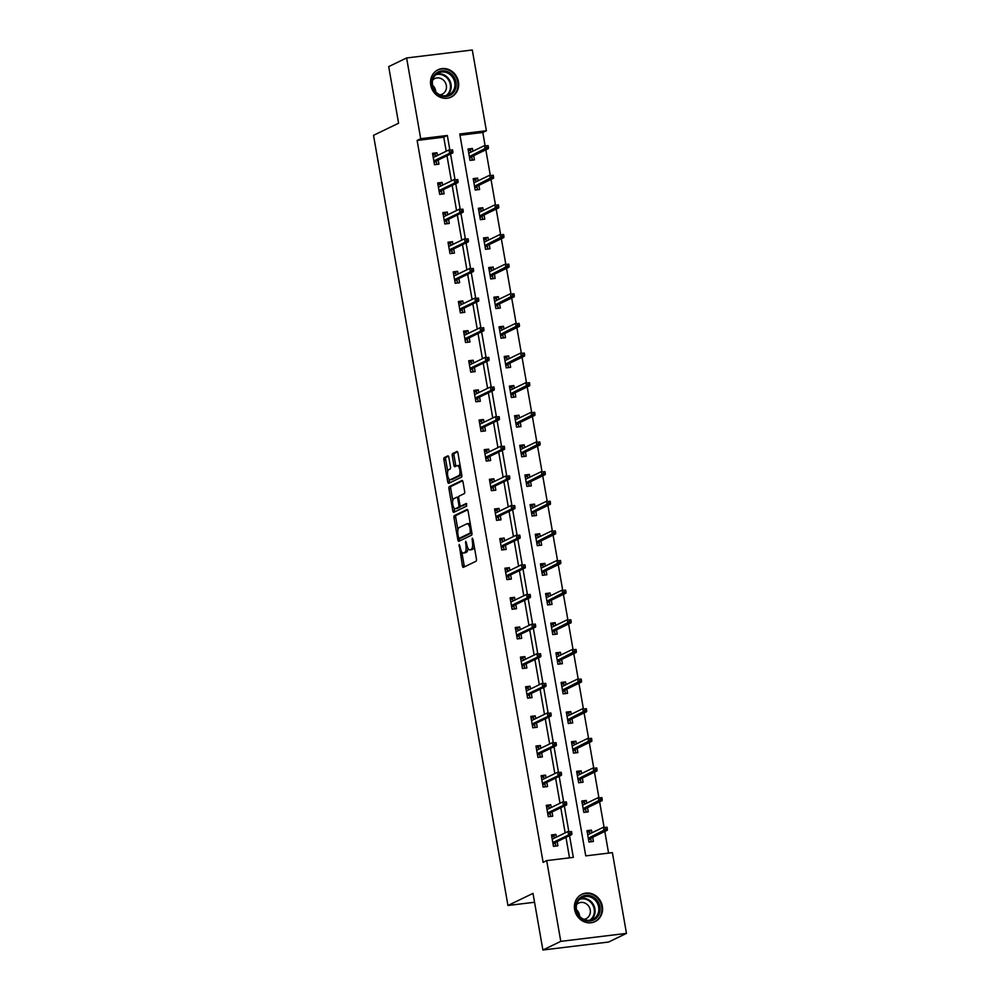 <?xml version="1.0" encoding="UTF-8"?>
<svg xmlns="http://www.w3.org/2000/svg" width="1000" height="1000" viewBox="0 0 1000 1000"><rect width="100%" height="100%" fill="white"/><g stroke="black" fill="none" stroke-linecap="round" stroke-linejoin="round"><path stroke-width="1.5" d="M459.188 544.45L462.388 565.8A1.913 0.75 -96.9 0 0 463.312 567.362A1.913 0.75 -96.9 0 0 463.413 567.325L476.062 561.225A1.913 0.75 -96.9 0 0 476.438 559.012L472.987 539.2L472.262 538.138L472.45 542.25A6.1 2.387 -96.9 0 1 471.238 549.3L470.188 549.812A6.1 2.387 -96.9 0 1 469.875 549.9A6.1 2.387 -96.9 0 1 466.9 544.925L465.725 541.287L465.913 545.4A6.1 2.387 -96.9 0 1 464.7 552.45L463.65 552.962A6.1 2.387 -96.9 0 1 463.338 553.05A6.1 2.387 -96.9 0 1 460.363 548.075L459.188 544.45M458.438 81.75A15.15 13.825 -115.8 0 1 451.188 97.075A15.15 13.825 -115.8 0 1 430.75 85.113A15.15 13.825 -115.8 0 1 438 69.787A15.15 13.825 -115.8 0 1 458.438 81.75M602.337 906.25A15.15 13.825 -115.8 0 1 595.075 921.575A15.15 13.825 -115.8 0 1 574.637 909.613A15.15 13.825 -115.8 0 1 581.9 894.275A15.15 13.825 -115.8 0 1 602.337 906.25M448.837 457.4A1.913 0.75 -96.9 0 0 447.9 455.85A1.913 0.75 -96.9 0 0 447.812 455.875L444.263 457.587A1.913 0.75 -96.9 0 0 443.888 459.8L447.725 481.8A1.913 0.75 -96.9 0 0 448.65 483.35A1.913 0.75 -96.9 0 0 448.75 483.325L461.4 477.212A1.913 0.75 -96.9 0 0 461.788 475.012L457.938 453.013A1.913 0.75 -96.9 0 0 457.013 451.45A1.913 0.75 -96.9 0 0 456.912 451.488L452.625 453.55A1.913 0.75 -96.9 0 0 452.25 455.75L453.888 465.175A1.913 0.75 -96.9 0 0 454.825 466.725A1.913 0.75 -96.9 0 0 454.925 466.7L457.05 465.675A5.1 1.988 -96.9 0 1 457.3 465.6A5.1 1.988 -96.9 0 1 459.85 470.087A5.1 1.988 -96.9 0 1 458.787 475.65L450.462 479.675A5.1 1.988 -96.9 0 1 450.2 479.75A5.1 1.988 -96.9 0 1 447.65 475.262A5.1 1.988 -96.9 0 1 448.713 469.688L450.1 469.025A1.913 0.75 -96.9 0 0 450.487 466.812L448.837 457.4M626.475 933.388L608.575 942.038L542.888 950L533 893.388L507.938 905.487L373.525 135.325L398.587 123.225L388.7 66.612L406.613 57.962L472.3 50L486.388 130.738L459.762 133.975L585.75 855.875L612.388 852.65L626.475 933.388L560.788 941.363L546.688 860.612L573.325 857.387L569.525 835.65M542.888 950L560.788 941.363M446.2 151.25L443.75 137.2L417.125 140.438L543.112 862.35L546.688 860.612M417.125 140.438L420.7 138.713L406.613 57.962M454.387 515.588A1.913 0.75 -96.9 0 0 454 517.788L457.85 539.788A1.913 0.75 -96.9 0 0 458.775 541.35A1.913 0.75 -96.9 0 0 458.875 541.312L471.525 535.212A1.913 0.75 -96.9 0 0 471.9 533L468.062 511A1.913 0.75 -96.9 0 0 467.125 509.45A1.913 0.75 -96.9 0 0 467.038 509.475L454.387 515.588L456.163 515.363A1.913 0.75 -96.9 0 0 455.775 517.575L457.938 529.938M452.788 510.8L448.95 488.787A1.913 0.75 -96.9 0 1 449.325 486.587L461.975 480.475A1.913 0.75 -96.9 0 1 462.075 480.45A1.913 0.75 -96.9 0 1 463 482L464.65 491.425A1.913 0.75 -96.9 0 1 464.263 493.625L459.137 496.1A1.913 0.75 -96.9 0 0 458.762 498.312L459.85 504.55A1.913 0.75 -96.9 0 0 460.788 506.112A1.913 0.75 -96.9 0 0 460.875 506.075L466.287 503.475L466.675 506.112L453.812 512.325A1.913 0.75 -96.9 0 1 453.713 512.35A1.913 0.75 -96.9 0 1 452.788 510.8L454.562 510.575L454.113 508.038M507.938 905.487L534.55 902.262M569.525 857.85L565.95 837.375M565.163 832.887L560.775 807.738M560 803.25L555.6 778.1M554.825 773.612L550.438 748.462M549.65 743.975L545.262 718.825M544.475 714.338L540.087 689.188M539.3 684.712L534.913 659.55M534.138 655.075L529.738 629.925M528.962 625.438L524.575 600.288M523.787 595.8L519.4 570.65M518.612 566.163L514.225 541.013M513.438 536.525L509.05 511.375M508.275 506.887L503.888 481.737M503.1 477.25L498.713 452.1M497.925 447.612L493.537 422.463M492.75 417.975L488.363 392.825M487.587 388.35L483.188 363.188M482.413 358.713L478.025 333.562M477.238 329.075L472.85 303.925M472.062 299.438L467.675 274.288M466.887 269.8L462.5 244.65M461.725 240.162L457.325 215.012M456.55 210.525L452.163 185.375M451.375 180.888L446.987 155.738M556.388 837.125L555.913 834.412L551.475 834.95L553.462 846.35L557.9 845.812L557.175 841.612M551.213 807.487L550.737 804.775L546.3 805.312L548.288 816.712L552.725 816.175L552 811.975M546.038 777.85L545.575 775.138L541.125 775.675L543.125 787.075L547.562 786.538L546.825 782.337M540.875 748.213L540.4 745.5L535.962 746.038L537.95 757.438L542.388 756.9L541.65 752.7M535.7 718.587L535.225 715.863L530.788 716.4L532.775 727.8L537.212 727.262L536.487 723.062M530.525 688.95L530.05 686.225L525.612 686.762L527.6 698.162L532.038 697.625L531.312 693.425M525.35 659.312L524.875 656.587L520.438 657.125L522.425 668.525L526.875 667.987L526.138 663.8M520.188 629.675L519.712 626.95L515.262 627.5L517.263 638.888L521.7 638.35L520.962 634.163M515.013 600.037L514.538 597.325L510.1 597.863L512.087 609.25L516.525 608.713L515.788 604.525M509.837 570.4L509.363 567.688L504.925 568.225L506.912 579.625L511.35 579.087L510.625 574.888M504.663 540.763L504.188 538.05L499.75 538.587L501.737 549.987L506.175 549.45L505.45 545.25M499.487 511.125L499.012 508.413L494.575 508.95L496.562 520.35L501.012 519.812L500.275 515.612M494.325 481.488L493.85 478.775L489.412 479.312L491.4 490.712L495.838 490.175L495.1 485.975M489.15 451.85L488.675 449.137L484.237 449.675L486.225 461.075L490.662 460.538L489.925 456.337M483.975 422.212L483.5 419.5L479.062 420.037L481.05 431.438L485.487 430.9L484.762 426.7M478.8 392.587L478.325 389.862L473.888 390.4L475.875 401.8L480.312 401.262L479.588 397.062M473.625 362.95L473.15 360.225L468.713 360.763L470.712 372.163L475.15 371.625L474.412 367.425M468.462 333.312L467.987 330.588L463.55 331.125L465.538 342.525L469.975 341.987L469.237 337.8M463.288 303.675L462.812 300.963L458.375 301.5L460.363 312.887L464.8 312.35L464.062 308.163M458.113 274.037L457.638 271.325L453.2 271.863L455.188 283.263L459.625 282.712L458.9 278.525M452.938 244.4L452.463 241.688L448.025 242.225L450.012 253.625L454.45 253.088L453.725 248.888M447.762 214.762L447.3 212.05L442.85 212.587L444.85 223.988L449.288 223.45L448.55 219.25M442.6 185.125L442.125 182.413L437.688 182.95L439.675 194.35L444.113 193.812L443.375 189.613M437.425 155.488L436.95 152.775L432.512 153.312L434.5 164.713L438.938 164.175L438.212 159.975M608.587 853.112L604.8 831.45M604.05 827.15L599.625 801.812M598.875 797.513L594.462 772.175M593.713 767.875L589.288 742.537M588.538 738.238L584.113 712.913M583.362 708.612L578.938 683.275M578.188 678.975L573.775 653.637M573.013 649.338L568.6 624M567.85 619.7L563.425 594.362M562.675 590.062L558.25 564.725M557.5 560.425L553.075 535.087M552.325 530.788L547.913 505.45M547.163 501.15L542.737 475.812M541.987 471.512L537.562 446.175M536.812 441.875L532.388 416.55M531.638 412.25L527.212 386.912M526.462 382.612L522.05 357.275M521.3 352.975L516.875 327.638M516.125 323.338L511.7 298M510.95 293.7L506.525 268.363M505.775 264.062L501.35 238.725M500.6 234.425L496.188 209.088M495.438 204.788L491.012 179.45M490.262 175.15L485.838 149.812M485.087 145.512L482.812 132.463L459.975 135.238M591.9 832.825L591.425 830.1L586.987 830.638L588.975 842.038L593.413 841.5L592.675 837.3M586.725 803.188L586.25 800.462L581.812 801L583.8 812.4L588.237 811.862L587.513 807.663M581.55 773.55L581.075 770.825L576.638 771.363L578.625 782.763L583.062 782.225L582.337 778.037M576.375 743.913L575.9 741.2L571.462 741.737L573.462 753.125L577.9 752.588L577.163 748.4M571.213 714.275L570.737 711.562L566.3 712.1L568.288 723.5L572.725 722.95L571.987 718.763M566.038 684.638L565.562 681.925L561.125 682.463L563.112 693.863L567.55 693.325L566.812 689.125M560.862 655L560.388 652.288L555.95 652.825L557.938 664.225L562.375 663.688L561.65 659.488M555.688 625.363L555.212 622.65L550.775 623.188L552.762 634.587L557.2 634.05L556.475 629.85M550.513 595.725L550.05 593.013L545.6 593.55L547.6 604.95L552.038 604.412L551.3 600.212M545.35 566.087L544.875 563.375L540.438 563.913L542.425 575.312L546.862 574.775L546.125 570.575M540.175 536.462L539.7 533.737L535.262 534.275L537.25 545.675L541.688 545.138L540.962 540.938M535 506.825L534.525 504.1L530.087 504.637L532.075 516.038L536.512 515.5L535.788 511.3M529.825 477.188L529.35 474.462L524.913 475L526.9 486.4L531.35 485.863L530.612 481.675M524.663 447.55L524.188 444.825L519.75 445.375L521.737 456.763L526.175 456.225L525.438 452.038M519.487 417.912L519.012 415.2L514.575 415.737L516.562 427.137L521 426.587L520.262 422.4M514.312 388.275L513.837 385.562L509.4 386.1L511.388 397.5L515.825 396.962L515.1 392.762M509.137 358.638L508.663 355.925L504.225 356.463L506.213 367.863L510.65 367.325L509.925 363.125M503.963 329L503.488 326.287L499.05 326.825L501.037 338.225L505.487 337.688L504.75 333.488M498.8 299.363L498.325 296.65L493.888 297.188L495.875 308.587L500.312 308.05L499.575 303.85M493.625 269.725L493.15 267.013L488.713 267.55L490.7 278.95L495.138 278.412L494.4 274.212M488.45 240.087L487.975 237.375L483.537 237.913L485.525 249.312L489.963 248.775L489.237 244.575M483.275 210.463L482.8 207.738L478.363 208.275L480.35 219.675L484.787 219.137L484.062 214.938M478.1 180.825L477.625 178.1L473.188 178.637L475.188 190.037L479.625 189.5L478.888 185.3M472.938 151.188L472.463 148.463L468.025 149L470.012 160.4L474.45 159.863L473.713 155.675M482.812 132.463L486.388 130.738M449.825 149.787L447.337 135.475L420.7 138.713M568.8 831.425L564.362 806.012M563.625 801.787L559.188 776.375M558.45 772.15L554.012 746.737M553.275 742.525L548.837 717.1M548.1 712.887L543.663 687.463M542.938 683.25L538.5 657.825M537.762 653.612L533.325 628.188M532.587 623.975L528.15 598.55M527.413 594.338L522.975 568.913M522.238 564.7L517.812 539.288M517.075 535.062L512.638 509.65M511.9 505.425L507.463 480.012M506.725 475.788L502.287 450.375M501.55 446.163L497.113 420.737M496.375 416.525L491.95 391.1M491.213 386.887L486.775 361.463M486.037 357.25L481.6 331.825M480.863 327.612L476.425 302.188M475.688 297.975L471.25 272.55M470.525 268.337L466.087 242.925M465.35 238.7L460.913 213.287M460.175 209.062L455.737 183.65M455 179.425L450.562 154.012M443.75 137.2L447.337 135.475M591.425 830.1L587.238 832.125M555.913 834.412L551.737 836.425M550.737 804.775L546.562 806.787M586.25 800.462L582.075 802.487M545.575 775.138L541.388 777.15M581.075 770.825L576.9 772.85M540.4 745.5L536.213 747.525M575.9 741.2L571.725 743.213M535.225 715.863L531.05 717.887M570.737 711.562L566.55 713.575M530.05 686.225L525.875 688.25M565.562 681.925L561.375 683.938M524.875 656.587L520.7 658.612M560.388 652.288L556.213 654.3M519.712 626.95L515.525 628.975M555.212 622.65L551.038 624.663M514.538 597.325L510.35 599.338M550.05 593.013L545.862 595.025M509.363 567.688L505.188 569.7M544.875 563.375L540.688 565.4M504.188 538.05L500.012 540.062M539.7 533.737L535.525 535.763M499.012 508.413L494.837 510.425M534.525 504.1L530.35 506.125M493.85 478.775L489.663 480.788M529.35 474.462L525.175 476.488M488.675 449.137L484.487 451.15M524.188 444.825L520 446.85M483.5 419.5L479.325 421.525M519.012 415.2L514.825 417.212M478.325 389.862L474.15 391.887M513.837 385.562L509.663 387.575M473.15 360.225L468.975 362.25M508.663 355.925L504.487 357.938M467.987 330.588L463.8 332.612M503.488 326.287L499.312 328.3M462.812 300.963L458.625 302.975M498.325 296.65L494.137 298.663M457.638 271.325L453.462 273.337M493.15 267.013L488.963 269.025M452.463 241.688L448.288 243.7M487.975 237.375L483.8 239.4M447.3 212.05L443.113 214.062M482.8 207.738L478.625 209.762M442.125 182.413L437.938 184.425M477.625 178.1L473.45 180.125M436.95 152.775L432.775 154.787M472.463 148.463L468.275 150.488M464.8 552.825A6.1 2.387 -96.9 0 0 465.112 552.837A6.1 2.387 -96.9 0 0 465.425 552.75L463.65 552.962M467.912 548.175A6.1 2.387 -96.9 0 1 466.475 552.238L465.425 552.75M471.337 549.663A6.1 2.387 -96.9 0 0 471.65 549.688A6.1 2.387 -96.9 0 0 471.962 549.587L470.188 549.812M474.288 546.663A6.1 2.387 -96.9 0 1 473.013 549.087L471.962 549.587M461.8 552.05L464.162 565.588A1.913 0.75 -96.9 0 0 464.575 566.775M467.65 509.825L456.163 515.363M459.4 538.325L459.625 539.575A1.913 0.75 -96.9 0 0 460.037 540.763M458.475 537.263L459.188 538.337L470.3 532.975L470.087 528.725A6.1 2.387 -96.9 0 0 467.1 523.75A6.1 2.387 -96.9 0 0 466.8 523.837L459.212 527.513A6.1 2.387 -96.9 0 0 458 534.562L458.475 537.263M460.825 538.138L459.188 538.337M471.875 532.85L460.962 538.112M470.425 524.55A6.1 2.387 -96.9 0 0 468.875 523.538L467.1 523.75M452.8 500.475L450.725 488.575L448.95 488.787M462.587 480.825L451.1 486.375A1.913 0.75 -96.9 0 0 450.725 488.575M462.463 505.887A1.913 0.75 -96.9 0 0 462.562 505.887A1.913 0.75 -96.9 0 0 462.65 505.863L466.737 503.888M453.812 498.675A5.1 1.988 -96.9 0 0 452.75 504.237A5.1 1.988 -96.9 0 0 455.3 508.725A5.1 1.988 -96.9 0 0 455.55 508.65L458.488 507.238A1.913 0.75 -96.9 0 0 458.862 505.025L457.775 498.787A1.913 0.75 -96.9 0 0 456.838 497.225A1.913 0.75 -96.9 0 0 456.75 497.25L453.812 498.675M456.8 508.5A5.1 1.988 -96.9 0 0 457.075 508.512A5.1 1.988 -96.9 0 0 457.325 508.438L455.55 508.65M460.688 506.1A1.913 0.75 -96.9 0 1 460.262 507.013L457.325 508.438M458.713 497.013A1.913 0.75 -96.9 0 0 458.612 497.013A1.913 0.75 -96.9 0 0 458.525 497.038L456.938 497.238M454.562 510.575A1.913 0.75 -96.9 0 0 454.975 511.763M451.712 479.513A5.1 1.988 -96.9 0 0 451.975 479.525A5.1 1.988 -96.9 0 0 452.238 479.45L450.462 479.675M461.562 473.725A5.1 1.988 -96.9 0 1 460.562 475.438L452.238 479.45M460.213 466.012A5.1 1.988 -96.9 0 0 459.075 465.375A5.1 1.988 -96.9 0 0 458.825 465.462M457.525 451.825L454.4 453.338A1.913 0.75 -96.9 0 0 454.025 455.538L455.662 464.963A1.913 0.75 -96.9 0 0 456.075 466.138M449.062 479.113L449.5 481.587A1.913 0.75 -96.9 0 0 449.913 482.762M448.425 456.225L446.037 457.375A1.913 0.75 -96.9 0 0 445.662 459.575L447.725 471.4M590.562 841.85L588.925 841.8M587.275 832.3L589.6 832.013L589.913 833.775M590.688 838.263L591.25 841.513M588.387 838.662L590.837 839.137L588.513 839.425M607.375 829.125L607.05 827.225L605.275 827.45L605.6 829.338L607.375 829.125L607.288 830.25L604.1 830.638L603.5 827.225L587.712 834.837M605.275 827.45L607.05 827.225M605.6 829.338L588.312 838.263M607.288 830.25L590.35 838.425M554.4 838.088L554.087 836.325L551.763 836.6M555.05 846.15L553.425 846.1M555.75 845.825L555.337 843.45L553.013 843.725M552.875 842.975L555.337 843.45L555.175 842.575M554.85 842.738L571.775 834.562L568.587 834.95L552.8 842.562M570.087 833.65L571.875 833.438L571.538 831.538L569.763 831.75L570.087 833.65L568.587 834.95L567.987 831.525L552.212 839.15M569.763 831.75L571.538 831.538M571.775 834.562L571.875 833.438M579.987 897.825A13.113 11.963 -115.8 0 1 597.175 900.537A13.113 11.963 -115.8 0 1 595.85 918.587A13.113 11.963 -115.8 0 1 578.663 915.875A13.113 11.963 -115.8 0 1 579.987 897.825M594.9 917.987A12.138 11.075 64.2 0 0 596.888 902.375A12.138 11.075 64.2 0 0 582.275 897.438A12.138 11.075 64.2 0 0 580.212 898.763A12.138 11.075 64.2 0 0 578.225 914.375A12.138 11.075 64.2 0 0 592.837 919.312A12.138 11.075 64.2 0 0 594.9 917.987M576.462 909.725A8.65 7.887 -115.8 0 1 579.6 916.225M583.85 919.35A8.65 7.887 64.2 0 0 586.087 918.688A8.65 7.887 64.2 0 0 587.562 917.738A8.65 7.887 64.2 0 0 588.975 906.625A8.65 7.887 64.2 0 0 578.575 903.112A8.65 7.887 64.2 0 0 577.1 904.062A8.65 7.887 64.2 0 0 576.663 904.463M592.975 922.362A15.062 13.738 64.2 0 0 594.462 921.762A15.062 13.738 64.2 0 0 597.025 920.125A15.062 13.738 64.2 0 0 599.487 900.763A15.062 13.738 64.2 0 0 581.375 894.638A15.062 13.738 64.2 0 0 579.975 895.438M456 82.25A13.113 11.963 -115.8 0 1 446.262 96.525A13.113 11.963 -115.8 0 1 432.038 85.162A13.113 11.963 -115.8 0 1 441.788 70.888A13.113 11.963 -115.8 0 1 456 82.25M432.562 85.225A12.138 11.075 64.2 0 0 448.938 94.812A12.138 11.075 64.2 0 0 454.762 82.537A12.138 11.075 64.2 0 0 438.387 72.95A12.138 11.075 64.2 0 0 432.562 85.225A8.65 7.887 -115.8 0 1 435.588 90.638A8.65 7.887 -115.8 0 1 435.712 91.737M439.95 94.85A8.65 7.887 64.2 0 0 442.2 94.188A8.65 7.887 64.2 0 0 446.337 85.45A8.65 7.887 64.2 0 0 434.675 78.612A8.65 7.887 64.2 0 0 432.762 79.963M449.075 97.875A15.062 13.738 64.2 0 0 450.562 97.263A15.062 13.738 64.2 0 0 457.775 82.037A15.062 13.738 64.2 0 0 437.475 70.15A15.062 13.738 64.2 0 0 436.075 70.938M585.388 812.212L583.763 812.163M582.1 802.663L584.425 802.375L584.738 804.15M585.513 808.625L586.087 811.875M583.212 809.025L585.675 809.5L583.35 809.788M602.2 799.488L601.875 797.588L600.1 797.812L600.425 799.712L602.2 799.488L602.112 800.612L598.925 801L598.325 797.588L582.55 805.2M600.1 797.812L601.875 797.588M600.425 799.712L583.138 808.625M602.112 800.612L585.188 808.787M580.212 782.575L578.587 782.525M576.925 773.025L579.25 772.738L579.562 774.513M580.35 778.988L580.913 782.237M578.038 779.388L580.5 779.862L578.175 780.15M597.038 769.85L596.7 767.95L594.925 768.175L595.262 770.075L597.038 769.85L596.95 770.975L593.75 771.363L593.15 767.95L577.375 775.562M594.925 768.175L596.7 767.95M595.262 770.075L577.975 778.988M596.95 770.975L580.013 779.15M549.225 808.45L548.913 806.688L546.587 806.963M549.888 816.513L548.25 816.462M550.575 816.188L550.163 813.812L547.837 814.087M547.7 813.337L550.163 813.812L550.013 812.938M549.675 813.1L566.613 804.925L563.413 805.312L547.638 812.925M564.925 804.013L566.7 803.8L566.362 801.9L564.587 802.113L564.925 804.013L563.413 805.312L562.812 801.888L547.038 809.513M564.587 802.113L566.362 801.9M566.613 804.925L566.7 803.8M544.05 778.812L543.75 777.05L541.425 777.325M544.712 786.875L543.075 786.825M545.4 786.55L544.987 784.175L542.663 784.45M542.525 783.7L544.987 784.175L544.837 783.3M544.5 783.462L561.438 775.288L558.237 775.675L542.463 783.288M559.75 774.375L561.525 774.163L561.188 772.262L559.412 772.475L559.75 774.375L558.237 775.675L557.638 772.25L541.862 779.875M559.412 772.475L561.188 772.262M561.438 775.288L561.525 774.163M575.05 752.938L573.413 752.887M571.75 743.388L574.075 743.1L574.388 744.875M575.175 749.362L575.737 752.6M572.863 749.762L575.325 750.225L573 750.512M591.862 740.225L591.525 738.325L589.75 738.538L590.087 740.438L591.862 740.225L591.775 741.338L588.575 741.725L587.975 738.312L572.2 745.925M589.75 738.538L591.525 738.325M590.087 740.438L572.8 749.35M591.775 741.338L574.837 749.513M569.875 723.3L568.237 723.25M566.587 713.75L568.913 713.462L569.212 715.238M570 719.725L570.562 722.962M567.7 720.125L570.15 720.588L567.825 720.875M586.688 710.588L586.362 708.688L584.587 708.9L584.913 710.8L586.688 710.588L586.6 711.7L583.4 712.1L582.812 708.675L567.025 716.287M584.587 708.9L586.362 708.688M584.913 710.8L567.625 719.712M586.6 711.7L569.663 719.887M564.7 693.662L563.075 693.612M561.413 684.112L563.737 683.838L564.05 685.6M564.825 690.088L565.4 693.325M562.525 690.487L564.975 690.962L562.65 691.237M581.512 680.95L581.188 679.05L579.412 679.262L579.738 681.162L581.512 680.95L581.425 682.075L578.237 682.463L577.638 679.038L561.85 686.663M579.412 679.262L581.188 679.05M579.738 681.162L562.45 690.075M581.425 682.075L564.487 690.25M538.875 749.175L538.575 747.412L536.25 747.688M539.538 757.25L537.9 757.188M540.225 756.912L539.812 754.538L537.487 754.812M537.362 754.062L539.812 754.538L539.663 753.662M539.325 753.825L556.263 745.65L553.062 746.038L537.288 753.65M554.575 744.737L556.35 744.525L556.025 742.625L554.25 742.837L554.575 744.737L553.062 746.038L552.475 742.613L536.688 750.238M554.25 742.837L556.025 742.625M556.263 745.65L556.35 744.525M533.713 719.538L533.4 717.775L531.075 718.062M534.362 727.613L532.737 727.55M535.062 727.275L534.637 724.9L532.312 725.188M532.188 724.425L534.637 724.9L534.487 724.025M534.15 724.188L551.087 716.012L547.9 716.4L532.112 724.025M549.4 715.1L551.175 714.887L550.85 712.987L549.075 713.2L549.4 715.1L547.9 716.4L547.3 712.975L531.512 720.6M549.075 713.2L550.85 712.987M551.087 716.012L551.175 714.887M528.538 689.9L528.225 688.138L525.9 688.425M529.188 697.975L527.562 697.925M529.888 697.638L529.475 695.263L527.15 695.55M527.013 694.788L529.475 695.263L529.312 694.388M528.987 694.55L545.925 686.375L542.725 686.762L526.938 694.388M544.237 685.475L546.013 685.25L545.675 683.35L543.9 683.575L544.237 685.475L542.725 686.762L542.125 683.35L526.35 690.962M543.9 683.575L545.675 683.35M545.925 686.375L546.013 685.25M523.362 660.275L523.05 658.5L520.725 658.787M524.025 668.337L522.388 668.288M524.712 668L524.3 665.625L521.975 665.913M521.838 665.15L524.3 665.625L524.15 664.75M523.812 664.912L540.75 656.737L537.55 657.125L521.775 664.75M539.062 655.837L540.837 655.612L540.5 653.713L538.725 653.938L539.062 655.837L537.55 657.125L536.95 653.713L521.175 661.325M538.725 653.938L540.5 653.713M540.75 656.737L540.837 655.612M518.188 630.638L517.888 628.862L515.562 629.15M518.85 638.7L517.212 638.65M519.538 638.362L519.125 635.988L516.8 636.275M516.675 635.525L519.125 635.988L518.975 635.112M518.638 635.275L535.575 627.1L532.375 627.487L516.6 635.112M533.888 626.2L535.662 625.975L535.325 624.087L533.55 624.3L533.888 626.2L532.375 627.487L531.788 624.075L516 631.688M533.55 624.3L535.325 624.087M535.575 627.1L535.662 625.975M513.013 601L512.712 599.225L510.387 599.513M513.675 609.062L512.038 609.012M514.362 608.725L513.95 606.35L511.625 606.638M511.5 605.887L513.95 606.35L513.8 605.487M513.462 605.65L530.4 597.463L527.2 597.85L511.425 605.475M528.713 596.562L530.487 596.35L530.163 594.45L528.387 594.663L528.713 596.562L527.2 597.85L526.613 594.438L510.825 602.05M528.387 594.663L530.163 594.45M530.4 597.463L530.487 596.35M507.85 571.362L507.537 569.6L505.213 569.875M508.5 579.425L506.875 579.375M509.2 579.087L508.775 576.712L506.45 577M506.325 576.25L508.775 576.712L508.625 575.85M508.3 576.013L525.225 567.837L522.038 568.225L506.25 575.837M523.538 566.925L525.312 566.712L524.987 564.812L523.212 565.025L523.538 566.925L522.038 568.225L521.438 564.8L505.662 572.413M523.212 565.025L524.987 564.812M525.225 567.837L525.312 566.712M502.675 541.725L502.362 539.963L500.037 540.237M503.325 549.788L501.7 549.738M504.025 549.462L503.612 547.087L501.287 547.362M501.15 546.613L503.612 547.087L503.462 546.213M503.125 546.375L520.062 538.2L516.862 538.587L501.075 546.2M518.375 537.288L520.15 537.075L519.812 535.175L518.038 535.388L518.375 537.288L516.862 538.587L516.263 535.163L500.487 542.788M518.038 535.388L519.812 535.175M520.062 538.2L520.15 537.075M497.5 512.087L497.188 510.325L494.862 510.6M498.162 520.15L496.525 520.1M498.85 519.825L498.438 517.45L496.112 517.725M495.975 516.975L498.438 517.45L498.288 516.575M497.95 516.737L514.888 508.562L511.688 508.95L495.913 516.562M513.2 507.65L514.975 507.438L514.637 505.538L512.863 505.75L513.2 507.65L511.688 508.95L511.087 505.525L495.312 513.15M512.863 505.75L514.637 505.538M514.888 508.562L514.975 507.438M492.325 482.45L492.025 480.688L489.7 480.962M492.987 490.513L491.35 490.462M493.675 490.188L493.263 487.812L490.938 488.088M490.812 487.337L493.263 487.812L493.113 486.938M492.775 487.1L509.712 478.925L506.512 479.312L490.737 486.925M508.025 478.013L509.8 477.8L509.475 475.9L507.688 476.112L508.025 478.013L506.512 479.312L505.925 475.887L490.138 483.512M507.688 476.112L509.475 475.9M509.712 478.925L509.8 477.8M487.163 452.812L486.85 451.05L484.525 451.325M487.812 460.887L486.175 460.825M488.5 460.55L488.088 458.175L485.763 458.45M485.637 457.7L488.088 458.175L487.938 457.3M487.6 457.463L504.538 449.288L501.35 449.675L485.562 457.287M502.85 448.375L504.625 448.162L504.3 446.262L502.525 446.475L502.85 448.375L501.35 449.675L500.75 446.25L484.963 453.875M502.525 446.475L504.3 446.262M504.538 449.288L504.625 448.162M481.987 423.175L481.675 421.413L479.35 421.7M482.638 431.25L481.012 431.188M483.338 430.913L482.925 428.537L480.6 428.812M480.462 428.062L482.925 428.537L482.762 427.663M482.438 427.825L499.363 419.65L496.175 420.037L480.387 427.65M497.675 418.738L499.45 418.525L499.125 416.625L497.35 416.838L497.675 418.738L496.175 420.037L495.575 416.613L479.8 424.237M497.35 416.838L499.125 416.625M499.363 419.65L499.45 418.525M476.812 393.537L476.5 391.775L474.175 392.062M477.463 401.613L475.838 401.562M478.162 401.275L477.75 398.9L475.425 399.188M475.288 398.425L477.75 398.9L477.6 398.025M477.262 398.188L494.2 390.012L491 390.4L475.225 398.025M492.512 389.1L494.288 388.888L493.95 386.987L492.175 387.2L492.512 389.1L491 390.4L490.4 386.987L474.625 394.6M492.175 387.2L493.95 386.987M494.2 390.012L494.288 388.888M471.637 363.913L471.325 362.137L469 362.425M472.3 371.975L470.662 371.925M472.987 371.637L472.575 369.263L470.25 369.55M470.112 368.787L472.575 369.263L472.425 368.387M472.088 368.55L489.025 360.375L485.825 360.763L470.05 368.387M487.337 359.475L489.113 359.25L488.775 357.35L487 357.575L487.337 359.475L485.825 360.763L485.225 357.35L469.45 364.963M487 357.575L488.775 357.35M489.025 360.375L489.113 359.25M466.463 334.275L466.163 332.5L463.837 332.788M467.125 342.337L465.487 342.287M467.812 342L467.4 339.625L465.075 339.913M464.95 339.15L467.4 339.625L467.25 338.75M466.912 338.913L483.85 330.737L480.65 331.125L464.875 338.75M482.163 329.837L483.938 329.613L483.612 327.713L481.838 327.938L482.163 329.837L480.65 331.125L480.062 327.713L464.275 335.325M481.838 327.938L483.612 327.713M483.85 330.737L483.938 329.613M461.3 304.637L460.988 302.863L458.663 303.15M461.95 312.7L460.325 312.65M462.65 312.362L462.225 309.988L459.9 310.275M459.775 309.525L462.225 309.988L462.075 309.125M461.737 309.275L478.675 301.1L475.487 301.488L459.7 309.113M476.987 300.2L478.762 299.988L478.438 298.087L476.662 298.3L476.987 300.2L475.487 301.488L474.888 298.075L459.1 305.688M476.662 298.3L478.438 298.087M478.675 301.1L478.762 299.988M456.125 275L455.812 273.225L453.488 273.512M456.775 283.062L455.15 283.012M457.475 282.725L457.062 280.35L454.738 280.637M454.6 279.887L457.062 280.35L456.9 279.488M456.575 279.65L473.5 271.462L470.312 271.863L454.525 279.475M471.812 270.562L473.6 270.35L473.263 268.45L471.488 268.663L471.812 270.562L470.312 271.863L469.712 268.438L453.938 276.05M471.488 268.663L473.263 268.45M473.5 271.462L473.6 270.35M450.95 245.362L450.637 243.6L448.312 243.875M451.613 253.425L449.975 253.375M452.3 253.088L451.887 250.712L449.562 251M449.425 250.25L451.887 250.712L451.737 249.85M451.4 250.012L468.338 241.838L465.138 242.225L449.363 249.838M466.65 240.925L468.425 240.712L468.088 238.812L466.312 239.025L466.65 240.925L465.138 242.225L464.538 238.8L448.762 246.412M466.312 239.025L468.088 238.812M468.338 241.838L468.425 240.712M559.525 664.025L557.9 663.975M556.237 654.475L558.562 654.2L558.875 655.962M559.65 660.45L560.225 663.7M557.35 660.85L559.812 661.325L557.487 661.6M576.35 651.312L576.013 649.412L574.237 649.625L574.562 651.525L576.35 651.312L576.25 652.438L573.062 652.825L572.463 649.4L556.688 657.025M574.237 649.625L576.013 649.412M574.562 651.525L557.275 660.438M576.25 652.438L559.325 660.612M554.362 634.388L552.725 634.338M551.062 624.837L553.387 624.562L553.7 626.325M554.487 630.812L555.05 634.062M552.175 631.213L554.637 631.688L552.312 631.962M571.175 621.675L570.837 619.775L569.062 619.987L569.4 621.888L571.175 621.675L571.087 622.8L567.888 623.188L567.288 619.763L551.512 627.388M569.062 619.987L570.837 619.775M569.4 621.888L552.112 630.8M571.087 622.8L554.15 630.975M549.188 604.763L547.55 604.7M545.9 595.2L548.225 594.925L548.525 596.688M549.312 601.175L549.875 604.425M547 601.575L549.462 602.05L547.137 602.325M566 592.038L565.662 590.138L563.888 590.35L564.225 592.25L566 592.038L565.913 593.162L562.712 593.55L562.112 590.125L546.337 597.75M563.888 590.35L565.662 590.138M564.225 592.25L546.938 601.163M565.913 593.162L548.975 601.337M544.012 575.125L542.375 575.062M540.725 565.575L543.05 565.288L543.35 567.05M544.138 571.538L544.7 574.788M541.838 571.938L544.288 572.413L541.962 572.688M560.825 562.4L560.5 560.5L558.725 560.712L559.05 562.612L560.825 562.4L560.737 563.525L557.537 563.913L556.95 560.487L541.163 568.112M558.725 560.712L560.5 560.5M559.05 562.612L541.763 571.525M560.737 563.525L543.8 571.7M538.837 545.487L537.212 545.438M535.55 535.938L537.875 535.65L538.188 537.413M538.962 541.9L539.538 545.15M536.663 542.3L539.113 542.775L536.788 543.062M555.65 532.762L555.325 530.862L553.55 531.075L553.875 532.975L555.65 532.762L555.562 533.888L552.375 534.275L551.775 530.862L535.988 538.475M553.55 531.075L555.325 530.862M553.875 532.975L536.587 541.9M555.562 533.888L538.625 542.062M533.663 515.85L532.038 515.8M530.375 506.3L532.7 506.012L533.013 507.788M533.787 512.263L534.362 515.513M531.487 512.663L533.95 513.138L531.625 513.425M550.487 503.125L550.15 501.225L548.375 501.45L548.713 503.35L550.487 503.125L550.4 504.25L547.2 504.637L546.6 501.225L530.825 508.837M548.375 501.45L550.15 501.225M548.713 503.35L531.413 512.263M550.4 504.25L533.462 512.425M528.5 486.213L526.862 486.163M525.2 476.662L527.525 476.375L527.837 478.15M528.625 482.625L529.188 485.875M526.312 483.025L528.775 483.5L526.45 483.787M545.312 473.488L544.975 471.587L543.2 471.812L543.538 473.713L545.312 473.488L545.225 474.613L542.025 475L541.425 471.587L525.65 479.2M543.2 471.812L544.975 471.587M543.538 473.713L526.25 482.625M545.225 474.613L528.288 482.788M523.325 456.575L521.688 456.525M520.037 447.025L522.362 446.737L522.663 448.512M523.45 453L524.012 456.238M521.15 453.4L523.6 453.862L521.275 454.15M540.138 443.862L539.8 441.962L538.025 442.175L538.362 444.075L540.138 443.862L540.05 444.975L536.85 445.363L536.263 441.95L520.475 449.562M538.025 442.175L539.8 441.962M538.362 444.075L521.075 452.987M540.05 444.975L523.112 453.15M518.15 426.938L516.512 426.887M514.862 417.388L517.188 417.1L517.487 418.875M518.275 423.363L518.837 426.6M515.975 423.762L518.425 424.225L516.1 424.513M534.963 414.225L534.637 412.325L532.863 412.537L533.188 414.438L534.963 414.225L534.875 415.337L531.675 415.725L531.087 412.312L515.3 419.925M532.863 412.537L534.637 412.325M533.188 414.438L515.9 423.35M534.875 415.337L517.938 423.525M512.975 397.3L511.35 397.25M509.688 387.75L512.013 387.475L512.325 389.237M513.1 393.725L513.675 396.962M510.8 394.125L513.25 394.588L510.925 394.875M529.788 384.588L529.462 382.688L527.688 382.9L528.013 384.8L529.788 384.588L529.7 385.712L526.512 386.1L525.913 382.675L510.138 390.288M527.688 382.9L529.462 382.688M528.013 384.8L510.725 393.713M529.7 385.712L512.775 393.888M507.8 367.663L506.175 367.612M504.513 358.113L506.838 357.837L507.15 359.6M507.938 364.087L508.5 367.337M505.625 364.487L508.088 364.963L505.763 365.238M524.625 354.95L524.288 353.05L522.513 353.263L522.85 355.163L524.625 354.95L524.538 356.075L521.337 356.463L520.737 353.038L504.963 360.662M522.513 353.263L524.288 353.05M522.85 355.163L505.55 364.075M524.538 356.075L507.6 364.25M502.638 338.025L501 337.975M499.338 328.475L501.662 328.2L501.975 329.963M502.762 334.45L503.325 337.7M500.45 334.85L502.912 335.325L500.588 335.6M519.45 325.312L519.113 323.413L517.337 323.625L517.675 325.525L519.45 325.312L519.362 326.438L516.163 326.825L515.562 323.4L499.787 331.025M517.337 323.625L519.113 323.413M517.675 325.525L500.387 334.438M519.362 326.438L502.425 334.613M497.463 308.387L495.825 308.337M494.175 298.837L496.5 298.562L496.8 300.325M497.587 304.812L498.15 308.062M495.288 305.212L497.738 305.688L495.412 305.963M514.275 295.675L513.95 293.775L512.163 293.988L512.5 295.887L514.275 295.675L514.188 296.8L510.988 297.188L510.4 293.762L494.613 301.388M512.163 293.988L513.95 293.775M512.5 295.887L495.213 304.8M514.188 296.8L497.25 304.975M492.287 278.762L490.65 278.7M489 269.2L491.325 268.925L491.637 270.688M492.413 275.175L492.975 278.425M490.112 275.575L492.562 276.05L490.238 276.325M509.1 266.038L508.775 264.137L507 264.35L507.325 266.25L509.1 266.038L509.012 267.162L505.825 267.55L505.225 264.125L489.438 271.75M507 264.35L508.775 264.137M507.325 266.25L490.037 275.163M509.012 267.162L492.075 275.338M487.113 249.125L485.487 249.062M483.825 239.575L486.15 239.288L486.463 241.05M487.238 245.538L487.812 248.787M484.938 245.938L487.4 246.412L485.075 246.7M503.925 236.4L503.6 234.5L501.825 234.713L502.15 236.612L503.925 236.4L503.837 237.525L500.65 237.913L500.05 234.488L484.275 242.113M501.825 234.713L503.6 234.5M502.15 236.612L484.862 245.538M503.837 237.525L486.912 245.7M481.95 219.488L480.312 219.438M478.65 209.938L480.975 209.65L481.287 211.412M482.075 215.9L482.638 219.15M479.762 216.3L482.225 216.775L479.9 217.062M498.762 206.762L498.425 204.862L496.65 205.087L496.987 206.988L498.762 206.762L498.675 207.887L495.475 208.275L494.875 204.862L479.1 212.475M496.65 205.087L498.425 204.862M496.987 206.988L479.7 215.9M498.675 207.887L481.737 216.062M445.775 215.725L445.475 213.962L443.15 214.237M446.438 223.787L444.8 223.738M447.125 223.463L446.712 221.088L444.387 221.363M444.25 220.613L446.712 221.088L446.562 220.212M446.225 220.375L463.162 212.2L459.963 212.587L444.188 220.2M461.475 211.287L463.25 211.075L462.912 209.175L461.138 209.387L461.475 211.287L459.963 212.587L459.363 209.163L443.587 216.788M461.138 209.387L462.912 209.175M463.162 212.2L463.25 211.075M476.775 189.85L475.138 189.8M473.488 180.3L475.812 180.012L476.112 181.788M476.9 186.262L477.463 189.513M474.588 186.663L477.05 187.138L474.725 187.425M493.587 177.125L493.25 175.225L491.475 175.45L491.812 177.35L493.587 177.125L493.5 178.25L490.3 178.637L489.7 175.225L473.925 182.838M491.475 175.45L493.25 175.225M491.812 177.35L474.525 186.262M493.5 178.25L476.562 186.425M440.6 186.088L440.3 184.325L437.975 184.6M441.262 194.15L439.625 194.1M441.95 193.825L441.538 191.45L439.212 191.725M439.087 190.975L441.538 191.45L441.388 190.575M441.05 190.738L457.987 182.562L454.787 182.95L439.012 190.562M456.3 181.65L458.075 181.438L457.75 179.537L455.975 179.75L456.3 181.65L454.787 182.95L454.2 179.525L438.413 187.15M455.975 179.75L457.75 179.537M457.987 182.562L458.075 181.438M471.6 160.212L469.963 160.162M468.312 150.662L470.637 150.375L470.938 152.15M471.725 156.625L472.287 159.875M469.425 157.037L471.875 157.5L469.55 157.787M488.413 147.487L488.088 145.588L486.312 145.812L486.637 147.713L488.413 147.487L488.325 148.613L485.125 149L484.538 145.588L468.75 153.2M486.312 145.812L488.088 145.588M486.637 147.713L469.35 156.625M488.325 148.613L471.388 156.788M435.438 156.45L435.125 154.688L432.8 154.963M436.087 164.525L434.462 164.462M436.788 164.188L436.362 161.812L434.038 162.087M433.913 161.337L436.362 161.812L436.213 160.938M435.875 161.1L452.812 152.925L449.625 153.312L433.837 160.925M451.125 152.012L452.9 151.8L452.575 149.9L450.8 150.113L451.125 152.012L449.625 153.312L449.025 149.887L433.237 157.513M450.8 150.113L452.575 149.9M452.812 152.925L452.9 151.8M459.975 545.862L458.925 545.988M473.05 539.55L472 539.675M466.512 542.712L465.462 542.837M466.475 552.238L464.7 552.45M466.962 545.275L465.913 545.4M473.013 549.087L471.238 549.3M473.488 542.112L472.45 542.25M464.162 565.588L462.388 565.8M459.625 539.575L457.85 539.788M455.775 517.575L454 517.788M471.863 532.788L470.3 532.975M471.6 531.3L470.562 531.425M471.138 528.6L470.087 528.725M451.1 486.375L449.325 486.587M462.65 505.863L460.875 506.075M460.262 507.013L458.488 507.238M459.925 504.9L458.862 505.025M458.825 498.65L457.775 498.787M460.562 475.438L458.787 475.65M455.662 464.963L453.888 465.175M454.025 455.538L452.25 455.75M454.4 453.338L452.625 453.55M449.5 481.587L447.725 481.8M445.662 459.575L443.888 459.8M446.037 457.375L444.263 457.587M580.513 898.538A12.138 11.075 -115.8 0 1 593.713 905.175A12.138 11.075 -115.8 0 1 591.175 919.788A12.138 11.075 -115.8 0 1 590.875 920.025M589.8 920.225A11.75 10.713 64.2 0 0 590.575 919.638A11.75 10.713 64.2 0 0 592.888 905.212A11.75 10.713 64.2 0 0 579.663 899.25M436.613 74.037A12.138 11.075 -115.8 0 1 451.025 84.338A12.138 11.075 -115.8 0 1 446.987 95.525M445.9 95.738A11.75 10.713 64.2 0 0 450.312 84.55A11.75 10.713 64.2 0 0 435.775 74.763M465.112 552.837L463.338 553.05M471.65 549.688L469.875 549.9M460.9 538.138L459.125 538.35M462.562 505.887L460.788 506.112M457.075 508.512L455.3 508.725M458.612 497.013L456.838 497.225M451.975 479.525L450.2 479.75M459.075 465.375L457.3 465.6M594.462 921.762L593.625 922.163M581.375 894.638L580.538 895.05M437.475 70.15L436.637 70.55M450.562 97.263L449.738 97.675"/></g></svg>
